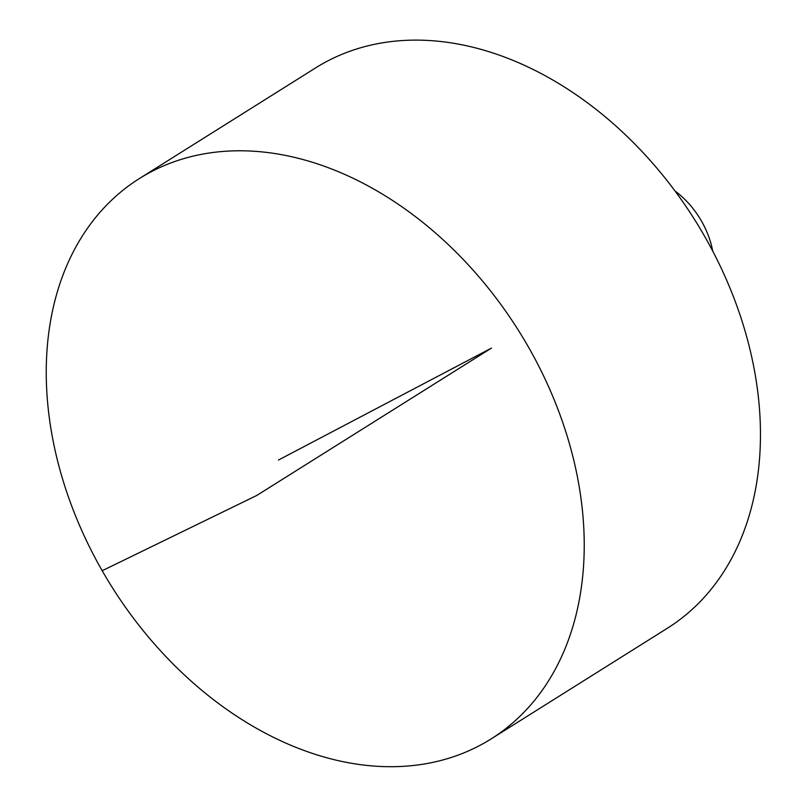 <?xml version="1.0" encoding="UTF-8"?>
<svg xmlns="http://www.w3.org/2000/svg" width="807" height="807" viewBox="0 0 807 807"><rect width="100%" height="100%" fill="white"/><g stroke="black" fill="none" stroke-linecap="round" stroke-linejoin="round"><path stroke-width="1.21" d="M479.519 745.597A330.799 240.355 57.9 0 1 106.857 578.69A330.799 240.355 57.9 0 1 139.318 178.599A330.799 240.355 57.9 0 1 518.79 330.931A330.799 240.355 57.9 0 1 491.15 738.899A330.799 240.355 57.9 0 1 479.519 745.597M139.318 178.599L315.547 67.939A330.799 240.355 57.9 0 1 695.019 220.271A330.799 240.355 57.9 0 1 667.379 628.239L491.15 738.899M674.975 190.966A74.637 54.23 57.9 0 1 712.702 251.048M278.415 460.071L491.463 348.089L256.727 495.488L102.186 570.731"/></g></svg>
